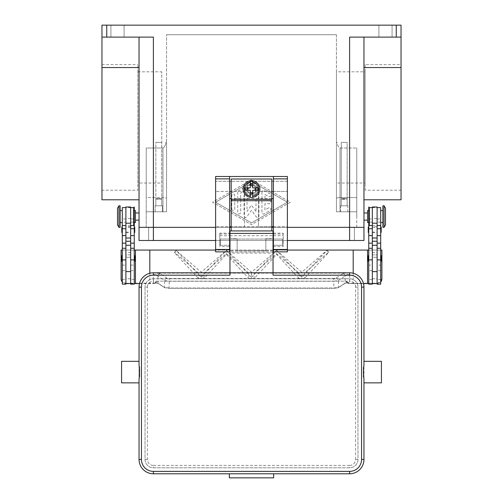 <?xml version="1.0" encoding="UTF-8"?>
<svg xmlns="http://www.w3.org/2000/svg" width="503" height="503" viewBox="0 0 503 503"><rect width="100%" height="100%" fill="white"/><g stroke="black" fill="none" stroke-linecap="round" stroke-linejoin="round"><path stroke-width="0.38" stroke-dasharray="2.52 1.89" d="M377.118 229.726L377.118 226.734L377.118 229.726M372.333 229.726L372.333 226.734L372.333 229.726M401.042 199.792L401.042 37.115L349.604 37.115L363.958 37.115L363.958 240.491L153.396 240.491L153.396 227.331L148.611 227.331L363.958 227.331L139.042 227.331L153.396 227.331L146.222 227.331L153.396 227.331L153.396 211.782L166.556 211.782L166.556 34.72L166.556 211.782L146.222 211.782L153.396 211.782L153.396 240.491L148.611 240.491L349.604 240.491L139.042 240.491L139.042 37.115L153.396 37.115L101.958 37.115L101.958 25.15L106.743 25.15L106.743 37.115M148.611 240.491L148.611 227.331L148.611 240.491M354.389 240.491L354.389 227.331L354.389 240.491M287.389 227.331L273.393 227.331L287.389 227.331M271.84 227.331L231.16 227.331L271.84 227.331M229.607 227.331L215.611 227.331L229.607 227.331M215.611 240.491L287.389 240.491M251.5 195.032A5.979 5.979 0 0 1 245.521 189.053A5.979 5.979 0 0 1 251.5 183.067A5.979 5.979 0 0 0 245.521 189.053A5.979 5.979 0 0 0 251.5 195.032A5.979 5.979 0 0 0 257.479 189.053A5.979 5.979 0 0 0 251.5 183.067A5.979 5.979 0 0 1 257.479 189.053A5.979 5.979 0 0 1 251.5 195.032M251.5 193.837A4.785 4.785 0 0 0 256.285 189.053A4.785 4.785 0 0 0 251.5 184.268A4.785 4.785 0 0 0 246.715 189.053A4.785 4.785 0 0 0 251.5 193.837A4.785 4.785 0 0 0 256.285 189.053A4.785 4.785 0 0 0 251.5 184.268A4.785 4.785 0 0 0 246.715 189.053A4.785 4.785 0 0 0 251.5 193.837A4.785 4.785 0 0 0 256.285 189.053A4.785 4.785 0 0 0 251.5 184.268A4.785 4.785 0 0 0 246.715 189.053A4.785 4.785 0 0 0 251.5 193.837A4.785 4.785 0 0 0 256.285 189.053A4.785 4.785 0 0 0 251.5 184.268A4.785 4.785 0 0 0 246.715 189.053A4.785 4.785 0 0 0 251.5 193.837M125.882 229.726L125.882 232.719L125.882 229.726M130.667 229.726L130.667 232.719L130.667 229.726M251.5 193.24A4.187 4.187 0 0 0 255.687 189.053A4.187 4.187 0 0 0 251.5 184.865A4.187 4.187 0 0 0 247.313 189.053A4.187 4.187 0 0 0 251.5 193.24M336.444 34.72L336.444 211.782L349.604 211.782L336.444 211.782L336.444 34.72L166.556 34.72L336.444 34.72M396.257 37.115L396.257 25.15L106.743 25.15M251.5 179.778L212.618 202.212L251.5 224.64L290.382 202.212L251.5 179.778L290.382 202.212L251.5 224.64L212.618 202.212L251.5 179.778M215.611 202.212L251.5 181.508L287.389 202.212L251.5 222.917L215.611 202.212L251.5 181.508L287.389 202.212L251.5 222.917L215.611 202.212M396.257 25.15L401.042 25.15M101.958 67.547L139.042 67.547L139.042 37.115L101.958 37.115L101.958 199.792M101.958 190.197L101.958 64.629L101.958 190.197L137.847 190.197L137.847 64.629L137.847 190.197M101.958 64.629L137.847 64.629M139.042 187.286L139.042 67.547L139.042 187.286M261.969 191.863L261.969 212.562A1.496 1.496 0 0 0 264.213 213.857L270.193 210.405A1.496 1.496 0 0 0 270.74 208.361A1.496 1.496 0 0 0 268.696 207.814L264.962 209.971L264.962 203.709L269.445 203.709A1.496 1.496 0 0 0 270.941 202.212A1.496 1.496 0 0 0 269.445 200.716L264.962 200.716L264.962 194.447L268.696 196.604A1.496 1.496 0 0 0 270.74 196.057A1.496 1.496 0 0 0 270.193 194.013L264.213 190.568A1.496 1.496 0 0 0 261.969 191.863A1.496 1.496 0 0 1 264.213 190.568L270.193 194.013A1.496 1.496 0 0 1 270.74 196.057A1.496 1.496 0 0 1 268.696 196.604L264.962 194.447L264.962 200.716L269.445 200.716A1.496 1.496 0 0 1 270.941 202.212A1.496 1.496 0 0 1 269.445 203.709L264.962 203.709L264.962 209.971L268.696 207.814A1.496 1.496 0 0 1 270.74 208.361A1.496 1.496 0 0 1 270.193 210.405L264.213 213.857A1.496 1.496 0 0 1 261.969 212.562L261.969 191.863M231.757 208.94A1.496 1.496 0 0 0 233.254 210.43A1.496 1.496 0 0 0 234.75 208.94L234.75 195.485A1.496 1.496 0 0 0 233.254 193.988A1.496 1.496 0 0 0 231.757 195.485L231.757 208.94L231.757 195.485A1.496 1.496 0 0 1 233.254 193.988A1.496 1.496 0 0 1 234.75 195.485L234.75 208.94A1.496 1.496 0 0 1 233.254 210.43A1.496 1.496 0 0 1 231.757 208.94M237.743 192.033L237.743 212.385A1.496 1.496 0 0 0 239.239 213.882A1.496 1.496 0 0 0 240.736 212.385L240.736 192.894L252.248 186.255A1.496 1.496 0 0 0 252.795 184.211A1.496 1.496 0 0 0 250.752 183.664L238.491 190.738A1.496 1.496 0 0 0 237.743 192.033A1.496 1.496 0 0 1 238.491 190.738L250.752 183.664A1.496 1.496 0 0 1 252.795 184.211A1.496 1.496 0 0 1 252.248 186.255L240.736 192.894L240.736 212.385A1.496 1.496 0 0 1 239.239 213.882A1.496 1.496 0 0 1 237.743 212.385L237.743 192.033M255.989 211.398L251.5 205.199L247.011 211.398L247.011 195.485A1.496 1.496 0 0 0 245.521 193.988A1.496 1.496 0 0 0 244.024 195.485L244.024 216.013A1.496 1.496 0 0 0 246.728 216.887L251.5 210.298L256.272 216.887A1.496 1.496 0 0 0 258.976 216.013L258.976 188.411A1.496 1.496 0 0 0 257.479 186.915A1.496 1.496 0 0 0 255.989 188.411L255.989 211.398L255.989 188.411A1.496 1.496 0 0 1 257.479 186.915A1.496 1.496 0 0 1 258.976 188.411L258.976 216.013A1.496 1.496 0 0 1 256.272 216.887L251.5 210.298L246.728 216.887A1.496 1.496 0 0 1 244.024 216.013L244.024 195.485A1.496 1.496 0 0 1 245.521 193.988A1.496 1.496 0 0 1 247.011 195.485L247.011 211.398L251.5 205.199L255.989 211.398M153.396 240.491L153.396 37.115L139.042 37.115L139.042 67.547M139.042 216.567L139.042 212.976L139.042 216.567M135.452 222.546L135.452 210.587M363.958 37.115L363.958 67.547L363.958 37.115L349.604 37.115L349.604 227.331L349.604 211.782L356.778 211.782L349.604 211.782L349.604 240.491M146.222 227.331L146.222 211.782L162.972 211.782L146.222 211.782L146.222 148.008L162.972 148.008L146.222 148.008L146.222 227.331M356.778 227.331L356.778 148.008L356.778 211.782L356.778 148.008L356.778 211.782L336.444 211.782L340.028 211.782L336.444 211.782L336.444 198.358C336.639 197.886 337.834 197.61 340.028 197.534L356.778 197.534L340.028 197.534C337.834 197.61 336.639 197.886 336.444 198.358L336.444 142.393L336.444 211.782L336.444 142.393L337.167 142.393C337.268 144.971 338.223 146.838 340.028 148.008L356.778 148.008L340.028 148.008C338.223 146.838 337.268 144.971 337.167 142.393L336.444 142.393L337.167 142.393L336.444 142.393L336.444 211.782L356.778 211.782L356.778 227.331M356.778 216.567L356.778 212.976L356.778 216.567M347.806 211.782L340.625 211.782L347.806 211.782L340.625 211.782L347.806 211.782L340.625 211.782L340.625 205.802L347.806 205.802L347.806 211.782L340.625 211.782L340.625 205.802L347.806 205.802L347.806 211.782L340.625 211.782L340.625 205.802L347.806 205.802L347.806 211.782L340.625 211.782L340.625 205.802L347.806 205.802L347.806 211.782M336.444 71.81L336.444 183.023L336.444 71.81L365.153 71.81L365.153 183.023L336.444 183.023M365.153 183.023L365.153 71.81M166.556 211.782L146.222 211.782L166.556 211.782L162.972 211.782L162.972 148.008C164.777 146.838 165.732 144.971 165.833 142.393C165.732 144.971 164.777 146.838 162.972 148.008L162.972 211.782L162.972 197.534L146.222 197.534L146.222 148.008L146.222 197.534L162.972 197.534C165.166 197.61 166.361 197.886 166.556 198.358L166.556 142.393L165.833 142.393L166.556 142.393L165.833 142.393L166.556 142.393L166.556 198.358C166.361 197.886 165.166 197.61 162.972 197.534L162.972 211.782L166.556 211.782L166.556 142.393L166.556 211.782M162.375 211.782L155.194 211.782L162.375 211.782L155.194 211.782L155.194 205.802L162.375 205.802L162.375 211.782L155.194 211.782L162.375 211.782L155.194 211.782L155.194 205.802L162.375 205.802L162.375 211.782L155.194 211.782L162.375 211.782L162.375 205.802L155.194 205.802L162.375 205.802L155.194 205.802L162.375 205.802L162.375 211.782M347.806 205.802L340.625 205.802L347.806 205.802M341.273 205.802L347.158 205.802L341.273 205.802L341.273 142.393L347.158 142.393L347.158 205.802L341.273 205.802L347.158 205.802L341.273 205.802L341.273 198.987L344.215 198.484L347.158 198.987L347.158 205.802L341.273 205.802L347.158 205.802L347.158 198.987L341.273 198.987L344.215 199.37L347.158 198.987C345.196 198.352 343.235 198.352 341.273 198.987L341.273 205.802L347.158 205.802L347.158 142.393L341.273 142.393L347.158 142.393L341.273 142.393L341.273 205.802M155.842 205.802L161.727 205.802L155.842 205.802L155.842 142.393L161.727 142.393L161.727 205.802L155.842 205.802L161.727 205.802L155.842 205.802L155.842 142.393L161.727 142.393L155.842 142.393L161.727 142.393L161.727 205.802L155.842 205.802L161.727 205.802L161.727 198.987L155.842 198.987L158.785 198.484L161.727 198.987L161.727 205.802L155.842 205.802L155.842 198.987L158.785 199.37L161.727 198.987C159.765 198.352 157.804 198.352 155.842 198.987L155.842 205.802M392.07 37.115L378.91 37.115L392.07 37.115L378.91 37.115L378.91 25.15L392.07 25.15L392.07 37.115L378.91 37.115L378.91 25.15L392.07 25.15L378.91 25.15L392.07 25.15L392.07 37.115M363.958 67.547L363.958 199.792L363.958 67.547L401.042 67.547M363.958 216.567L363.958 220.157L363.958 216.567M367.548 222.546L367.548 210.587M401.042 190.197L401.042 64.629L401.042 190.197L365.153 190.197L365.153 64.629L401.042 64.629M155.194 211.782L155.194 205.802L155.194 211.782M162.375 205.802L155.194 205.802L162.375 205.802M146.222 216.567L146.222 220.157L146.222 216.567M124.09 37.115L110.93 37.115L124.09 37.115L110.93 37.115L110.93 25.15L124.09 25.15L124.09 37.115L110.93 37.115L110.93 25.15L124.09 25.15L110.93 25.15L124.09 25.15L124.09 37.115M101.958 37.115L139.042 37.115M365.153 64.629L365.153 190.197M137.847 183.023L137.847 71.81L137.847 183.023L161.771 183.023L161.771 71.81L161.771 183.023M137.847 71.81L161.771 71.81M368.743 216.567L368.743 222.546L368.743 216.567M368.743 284.164L368.743 206.997M368.743 256.995L368.743 279.372L368.743 256.995M368.743 220.54L368.743 226.136L368.743 220.54L369.34 222.137L369.34 225.539M368.743 229.726L368.743 232.719L368.743 229.726M368.743 258.441L368.743 255.449L368.743 258.441M372.333 265.112L372.333 248.268L372.333 271.601L372.333 265.112L368.743 265.112M369.34 207.594L368.743 207.783M372.333 207.594L372.333 279.372L372.333 245.282L372.333 257.24L377.118 257.24L377.118 245.282L377.118 283.56L377.118 207.594L377.118 279.372L377.118 257.24L372.333 257.24L372.333 283.56L372.333 207.594M372.333 279.372L368.743 279.372M372.333 284.164L372.333 283.56L377.118 283.56L368.743 283.56M380.708 265.112L380.708 248.268L380.708 279.372L380.708 265.112L377.118 265.112M380.708 284.164L380.708 207.594M380.708 225.539L380.708 218.962L380.708 225.539M380.708 229.726L380.708 226.734L380.708 229.726M380.708 258.441L380.708 255.449L380.708 258.441M380.708 216.567L380.708 222.546L380.708 216.567M382.858 227.331L382.858 205.802M382.858 216.567L382.858 210.587L382.858 216.567M384.053 227.331L384.053 205.802M385.493 224.942L385.493 208.192M377.118 284.164L377.118 283.56L349.239 283.56L350.157 283.56L348.076 282.365L347.95 283.208L346.768 282.95L344.737 283.459L338.274 287.71L333.967 288.288L169.033 288.288L164.726 287.71L158.263 283.459L156.232 282.95L156.986 281.171L152.843 283.56L153.761 283.56L125.882 283.56L125.882 207.594L125.882 279.372L125.882 245.282L125.882 257.24L130.667 257.24L130.667 279.366L130.667 245.282L130.667 257.24L125.882 257.24L125.882 283.56A4.785 4.785 0 0 1 122.292 281.944M380.708 279.372L377.118 279.372M368.265 260.95L368.265 255.926M381.186 260.95L381.186 255.926M381.186 232.241L381.186 227.211M377.118 218.547L377.118 254.851L372.333 254.851L372.333 218.547L377.118 218.547L377.118 206.997M372.333 206.997L372.333 218.547M372.333 283.56L372.333 278.775L377.118 278.775L377.118 283.56A4.785 4.785 0 0 0 380.501 282.158L377.118 283.56L377.118 283.227L380.501 281.925L381.903 278.775L381.903 250.066L125.882 250.066L125.882 254.851L130.667 254.851L130.667 278.775L125.882 278.775L125.882 283.56L134.257 283.56M372.333 250.066L377.118 250.066L377.118 283.227L349.686 283.227L349.686 283.56M372.333 254.851L377.118 254.851L377.118 278.775L372.333 278.775L372.333 254.851M134.257 216.567L134.257 210.587L134.257 216.567M134.257 284.164L134.257 206.997M134.257 226.136L134.257 218.962L134.257 226.136M134.257 248.268L134.257 279.372L134.257 248.268M134.257 229.726L134.257 226.734L134.257 229.726M134.257 258.441L134.257 255.449L134.257 258.441M134.735 232.241L134.735 227.211M134.735 260.95L134.735 255.926M134.257 207.783L133.66 207.594M130.667 284.164L130.667 207.594L130.667 279.372L134.257 279.372M133.66 225.539L133.66 222.137L134.257 220.54M130.667 279.372L130.667 283.56L130.667 278.775L125.882 278.775L125.882 254.851L130.667 254.851L130.667 206.997M122.292 256.995L122.292 279.372L122.292 256.995M122.292 284.164L122.292 207.594M122.292 222.137L122.292 225.539L122.292 222.137L125.882 222.137M122.292 229.726L122.292 232.719L122.292 229.726M122.292 258.441L122.292 255.449L122.292 258.441M122.292 216.567L122.292 210.587L122.292 216.567M121.814 232.241L121.814 227.211M121.814 260.95L121.814 255.926M120.142 227.331L120.142 205.802M120.142 216.567L120.142 222.546L120.142 216.567M118.947 227.331L118.947 205.802M117.507 224.942L117.507 208.192M125.882 284.164L125.882 283.56L122.499 282.158L121.097 278.775L121.097 250.066L125.882 250.066L125.882 283.227L153.314 283.227L153.314 275.147L158.263 273.142L160.25 273.726L167.034 278.19L169.354 278.505L203.91 278.505L203.91 273.142L226.375 253.581L248.847 273.142L248.847 278.505L254.153 278.505L254.153 273.142L276.625 253.581L299.09 273.142L299.09 278.505L304.403 278.505L304.403 273.142L328.71 251.984L326.868 250.381L301.75 272.249L276.625 250.381L251.5 272.249L226.375 250.381L201.25 272.249L176.132 250.381L174.572 252.229L198.597 273.142L158.263 273.142M122.292 279.372L125.882 279.372M125.882 206.997L125.882 250.066L130.667 250.066M130.667 283.56L125.882 283.56L122.499 281.925L121.097 278.775L121.305 280.158M134.257 250.066L122.292 250.066M135.452 250.066L135.452 283.56M139.501 283.56L152.843 283.56M149.812 273.248L149.812 283.56M287.389 250.066L273.393 250.066M273.035 250.066L229.965 250.066M229.607 250.066L215.611 250.066M368.743 250.066L380.708 250.066M367.548 250.066L367.548 283.56M353.188 273.248L353.188 283.56L350.157 283.56M363.499 283.56L353.188 283.56M348.076 282.365L346.014 281.171L156.986 281.171M346.014 281.171L346.806 282.95L344.926 283.409A0.333 0.321 -123.3 0 1 344.737 283.459M153.761 283.56L154.773 282.919L155.05 283.208L153.761 283.56L156.232 282.95L155.05 283.208L154.924 282.365M342.75 273.726L344.737 273.142L349.686 275.147L346.768 275.405L345.064 276.084L338.274 280.548L333.646 281.278L333.646 278.505L335.966 278.19L342.75 273.726A2.396 2.276 -123.3 0 1 345.064 276.084L345.064 283.126A0.333 0.321 -123.3 0 1 344.926 283.409L338.462 287.659A0.333 0.321 -123.3 0 1 338.274 287.71M344.737 273.142L304.403 273.142M348.227 282.919L349.239 283.56L346.806 282.95L346.957 282.617L348.227 282.919L347.95 283.208L349.239 283.56M154.773 282.919L156.043 282.617L157.936 283.126L164.399 287.383L169.033 288.012L333.967 288.012L338.601 287.383L345.064 283.126L346.957 282.617M335.966 278.19A2.396 2.276 56.7 0 1 338.274 280.548L338.601 287.383A0.333 0.321 -123.3 0 1 338.462 287.659L333.967 288.288L333.646 281.278L169.354 281.278L164.726 280.548L157.936 276.084L156.232 275.405L153.314 275.147M158.263 283.459A0.333 0.321 123.3 0 1 157.936 283.126L157.936 276.084A2.396 2.276 123.3 0 1 160.25 273.726M164.726 287.71A0.333 0.321 123.3 0 1 164.538 287.659L169.033 288.288L169.354 278.505M198.597 273.142L198.597 278.505L203.91 278.505L226.375 254.399L248.847 278.505L254.153 278.505L276.625 254.399L299.09 278.505L304.403 278.505L328.71 252.431L326.868 250.456L301.75 277.404L276.625 250.456L251.5 277.404L251.5 272.249M248.847 273.142L203.91 273.142M251.5 277.404L226.375 250.456L201.25 277.404L176.132 250.456L174.572 252.732L198.597 278.505L333.646 278.505M201.25 277.404L201.25 272.249M174.572 252.732L174.572 252.229M301.75 277.404L301.75 272.249M299.09 273.142L254.153 273.142M328.71 252.431L328.71 251.984M276.625 254.399L276.625 253.581M226.375 254.399L226.375 253.581M167.034 278.19A2.396 2.276 123.3 0 0 164.726 280.548L164.399 287.383A0.333 0.321 123.3 0 0 164.538 287.659L158.08 283.409A0.333 0.321 123.3 0 1 158.074 283.409L156.043 282.617M273.393 176.49L273.393 226.734L258.441 226.734L258.441 191.442L287.389 191.442L258.441 191.442L258.441 226.734L244.559 226.734L244.559 191.442L215.611 191.442L244.559 191.442L244.559 226.734L229.607 226.734L229.607 233.166L219.798 233.166L219.798 246.589L229.607 246.589L229.607 251.858L215.611 251.858L215.611 226.734L229.607 226.734L229.607 176.49M215.611 226.734L215.611 181.275L287.389 181.275L287.389 251.858L273.393 251.858L273.393 246.589L283.202 246.589L283.202 233.166L273.393 233.166L273.393 226.734L287.389 226.734M287.389 176.49L287.389 181.275L215.611 181.275L215.611 176.49L287.389 176.49M271.84 226.734L231.16 226.734M271.84 198.622L231.16 198.622L231.16 178.999L271.84 178.999L271.84 230.921M273.393 233.166L273.393 246.589M229.607 246.589L229.607 233.166M219.798 233.166L219.798 246.589M283.202 246.589L283.202 245.282L273.393 245.282L283.202 245.282L283.202 233.166M273.393 235.706L283.202 235.706M219.798 235.706L229.607 235.706M219.798 245.282L229.607 245.282L219.798 245.282M231.16 230.921L231.16 198.622M271.84 238.755L265.854 238.755L265.854 250.846L265.854 238.881L271.84 238.881M231.16 238.881L237.146 238.881L237.146 250.846L265.854 250.714M237.146 250.714L237.146 238.755L231.16 238.755M237.146 250.846L265.854 250.846M251.5 197.428A8.375 8.375 0 0 1 243.125 189.053A8.375 8.375 0 0 1 251.5 180.678A8.375 8.375 0 0 1 259.875 189.053A8.375 8.375 0 0 1 251.5 197.428M252.695 181.973L252.695 187.852L257.85 187.852M257.85 190.247L252.695 190.247L252.695 196.126M245.15 187.852L250.305 187.852L250.305 181.973M250.305 196.126L250.305 190.247L245.15 190.247M229.965 241.93L229.965 235.706L229.965 241.93M229.607 239.057L220.396 239.057L220.396 245.282L220.396 239.057L273.035 239.057L273.035 235.706L273.035 239.057L229.965 239.057M229.965 233.317L229.965 230.921L273.035 230.921L273.035 253.053L229.965 253.053L229.965 233.317L273.035 233.317M229.965 275.185L229.965 253.053M229.965 235.706L273.035 235.706M139.52 367.655L139.52 376.533M139.042 361.324L139.042 382.858M121.575 361.324L121.575 382.858M229.368 473.782L349.604 473.782A14.354 14.354 0 0 0 363.958 459.428L363.958 287.15A14.354 14.354 0 0 0 349.604 272.796L153.396 272.796A14.354 14.354 0 0 0 139.042 287.15L139.042 459.428A14.354 14.354 0 0 0 153.396 473.782L229.368 473.782L229.368 477.85L273.632 477.85L273.632 473.782M363.48 376.533L363.48 367.655M363.958 382.858L363.958 361.324M381.425 361.324L381.425 382.858M273.035 275.185L273.035 272.796L229.965 272.796M145.027 287.15L145.027 459.428A8.375 8.375 0 0 0 153.396 467.803L349.604 467.803A8.375 8.375 0 0 0 357.973 459.428L357.973 287.15A8.375 8.375 0 0 0 349.604 278.775L153.396 278.775A8.375 8.375 0 0 0 145.027 287.15A8.375 8.375 0 0 1 153.396 278.775L349.604 278.775A8.375 8.375 0 0 1 357.973 287.15L357.973 459.428A8.375 8.375 0 0 1 349.604 467.803L153.396 467.803A8.375 8.375 0 0 1 145.027 459.428L145.027 287.15L147.417 287.15L147.417 459.428A5.979 5.979 0 0 0 153.396 465.407L153.396 467.803M273.035 253.053L273.035 272.796M273.035 241.93L273.035 245.282L273.035 241.93M273.035 239.057L282.604 239.057L282.604 245.282L282.604 239.057L273.393 239.057M340.028 211.782L340.028 148.008L340.028 211.782M372.333 270.658L368.743 270.658M372.333 222.137L369.34 222.137M380.708 270.658L377.118 270.658M380.708 222.137L377.118 222.137M372.333 252.531L377.118 252.531M372.333 207.626L377.118 207.626M372.333 225.646L377.118 225.646M130.667 222.137L133.66 222.137M130.667 265.112L134.257 265.112M130.667 270.658L134.257 270.658M122.292 265.112L125.882 265.112M122.292 270.658L125.882 270.658M130.667 252.531L125.882 252.531M130.667 207.626L125.882 207.626M130.667 225.646L125.882 225.646M130.667 218.547L125.882 218.547M153.314 283.56L153.736 283.227M349.686 275.147L349.686 283.227L349.264 283.227M273.393 234.033L283.202 234.033M219.798 234.033L229.607 234.033M231.16 199.339L271.84 199.339M231.16 200.578L271.84 200.578M153.396 278.775L153.396 281.171A5.979 5.979 0 0 0 147.417 287.15M349.604 278.775L349.604 281.171L153.396 281.171M145.027 459.428L147.417 459.428M153.396 465.407L349.604 465.407L349.604 467.803M349.604 465.407A5.979 5.979 0 0 0 355.583 459.428L357.973 459.428M355.583 459.428L355.583 287.15L357.973 287.15M355.583 287.15A5.979 5.979 0 0 0 349.604 281.171M273.035 250.79L229.965 250.79M273.035 251.978L229.965 251.978M377.118 226.734L372.333 226.734M372.333 232.122L377.118 232.122M372.333 227.331L377.118 227.331M372.333 232.719L377.118 232.719M125.882 232.719L130.667 232.719M130.667 227.331L125.882 227.331M125.882 232.122L130.667 232.122M130.667 226.734L125.882 226.734M368.743 218.962L372.333 218.962M377.118 218.962L380.708 218.962M130.667 218.962L134.257 218.962M125.882 218.962L122.292 218.962M381.702 280.14L381.903 278.775M169.033 288.288L333.967 288.288M220.396 245.282L229.607 245.282M273.393 245.282L282.604 245.282"/><path stroke-width="0.75" d="M139.042 199.792L101.958 199.792L101.958 37.115L153.396 37.115L153.396 227.331L139.042 227.331L215.611 227.331L153.396 227.331L153.396 240.491L215.611 240.491M153.396 240.491L139.042 240.491L139.042 37.115M287.389 240.491L363.958 240.491L363.958 227.331L287.389 227.331L363.958 227.331L363.958 37.115M273.393 227.331L271.84 227.331L273.393 227.331M231.16 227.331L229.607 227.331L231.16 227.331M401.042 25.15L401.042 37.115L401.042 25.15L396.257 25.15L396.257 37.115L401.042 37.115L401.042 67.547L363.958 67.547M106.743 37.115L106.743 25.15L101.958 25.15L101.958 37.115M349.604 240.491L349.604 37.115L396.257 37.115M363.958 199.792L401.042 199.792L401.042 67.547M106.743 25.15L396.257 25.15M101.958 67.547L139.042 67.547M368.743 210.587L367.548 210.587L367.548 222.546L368.743 222.546M372.333 225.539L369.34 225.539L369.34 207.594L368.743 206.997L368.743 284.164L372.333 284.164L372.333 245.282L377.118 245.282L377.118 206.997L372.333 206.997L372.333 245.282M368.265 227.211L368.265 232.241L368.265 227.211A0.478 0.478 0 0 1 368.743 226.734M368.743 232.719A0.478 0.478 0 0 1 368.265 232.241M368.743 261.428A0.478 0.478 0 0 1 368.265 260.95L368.265 255.926A0.478 0.478 0 0 1 368.743 255.449M372.333 207.594L369.34 207.594M377.118 207.594L380.708 207.594L380.708 284.164L377.118 284.164L377.118 245.282M380.708 226.734A0.478 0.478 0 0 1 381.186 227.211L381.186 232.241A0.478 0.478 0 0 1 380.708 232.719M380.708 255.449A0.478 0.478 0 0 1 381.186 255.926L381.186 260.95A0.478 0.478 0 0 1 380.708 261.428M384.053 205.802L382.858 205.802L382.858 227.331L384.053 227.331L384.053 205.802L385.493 208.192L385.493 224.942L384.053 227.331M372.333 283.56L377.118 283.56M134.257 210.587L135.452 210.587L135.452 222.546L134.257 222.546M130.667 207.594L133.66 207.594L134.257 206.997L134.257 284.164L130.667 284.164L130.667 245.282L125.882 245.282L125.882 206.997L130.667 206.997L130.667 245.282M134.257 232.719A0.478 0.478 0 0 0 134.735 232.241L134.735 227.211A0.478 0.478 0 0 0 134.257 226.734M134.257 261.428A0.478 0.478 0 0 0 134.735 260.95L134.735 255.926A0.478 0.478 0 0 0 134.257 255.449M133.66 207.594L133.66 225.539L134.257 226.136M125.882 207.594L122.292 207.594L122.292 284.164L125.882 284.164L125.882 245.282M122.292 226.734A0.478 0.478 0 0 0 121.814 227.211L121.814 232.241A0.478 0.478 0 0 0 122.292 232.719M122.292 255.449A0.478 0.478 0 0 0 121.814 255.926L121.814 260.95A0.478 0.478 0 0 0 122.292 261.428M118.947 205.802L120.142 205.802L120.142 227.331L118.947 227.331L118.947 205.802L117.507 208.192L117.507 224.942L118.947 227.331M130.667 283.56L125.882 283.56M134.257 283.56L139.501 283.56M215.611 250.066L135.452 250.066L135.452 283.56M135.452 250.066L134.257 250.066M122.292 250.066L121.097 250.066L121.097 278.775A4.785 4.785 0 0 0 122.292 281.944M149.812 250.066L149.812 273.248M368.743 250.066L287.389 250.066M273.393 250.066L273.035 250.066M229.965 250.066L229.607 250.066M380.708 250.066L381.903 250.066L381.903 278.775L380.708 281.944A4.785 4.785 0 0 0 381.903 278.775M367.548 250.066L367.548 283.56L363.499 283.56M353.188 250.066L353.188 273.248M368.743 283.56L367.548 283.56M287.389 178.879L287.389 176.49L273.393 176.49L273.393 251.858L287.389 251.858L287.389 178.879L273.393 178.879M273.393 226.734L271.84 226.734M231.16 226.734L229.607 226.734M229.607 176.49L215.611 176.49L215.611 251.858L229.607 251.858L229.607 176.49L273.393 176.49M273.393 198.622L271.84 198.622M231.16 198.622L229.607 198.622M271.84 230.921L271.84 178.999L231.16 178.999L231.16 230.921M251.5 180.678A8.375 8.375 0 0 1 252.695 180.759L252.695 187.852L257.85 187.852L257.85 190.247L252.695 190.247L252.695 197.339A8.375 8.375 0 0 1 250.305 197.339L250.305 190.247L245.15 190.247L245.15 187.852L250.305 187.852L250.305 180.759A8.375 8.375 0 0 1 251.5 180.678M252.695 180.759L252.695 181.973A7.18 7.18 0 0 1 252.695 196.126L252.695 197.339A8.375 8.375 0 0 0 252.695 180.759A8.375 8.375 0 0 1 252.695 197.339M255.09 190.247L255.09 187.852M250.305 184.079L252.695 184.079M252.695 185.462L250.305 185.462M250.305 181.973L250.305 180.759A8.375 8.375 0 0 0 250.305 197.339L250.305 196.126A7.18 7.18 0 0 1 250.305 181.973M247.91 187.852L247.91 190.247M252.695 194.02L250.305 194.02M250.305 192.636L252.695 192.636M229.965 239.057L229.607 239.057M153.396 471.393A11.965 11.965 0 0 1 141.437 459.428L141.437 287.15A11.965 11.965 0 0 1 153.396 275.185L229.965 275.185L229.965 272.796L273.035 272.796L273.035 230.921L229.965 230.921L229.965 272.796L153.396 272.796A14.354 14.354 0 0 0 139.042 287.15L139.042 365.323L139.52 367.655L139.52 376.533L139.042 378.86L139.042 459.428A14.354 14.354 0 0 0 153.396 473.782L349.604 473.782A14.354 14.354 0 0 0 363.958 459.428L363.958 378.86L363.48 376.533L363.48 367.655L363.958 365.323L363.958 287.15A14.354 14.354 0 0 0 349.604 272.796L273.035 272.796L273.035 275.185L349.604 275.185A11.965 11.965 0 0 1 361.563 287.15L361.563 459.428A11.965 11.965 0 0 1 349.604 471.393L153.396 471.393L153.396 473.782M139.042 365.323L139.042 361.324L121.575 361.324L121.575 382.858L139.042 382.858L139.042 378.86M273.632 473.782L273.632 477.85L229.368 477.85L229.368 473.782M363.958 365.323L363.958 361.324L381.425 361.324L381.425 382.858L363.958 382.858L363.958 378.86M273.393 239.057L273.035 239.057M372.333 259.881L368.743 259.881M372.333 243.138L368.743 243.138M372.333 235.599L368.743 235.599M372.333 228.727L368.743 228.727M380.708 259.881L377.118 259.881M380.708 243.138L377.118 243.138M380.708 235.599L377.118 235.599M380.708 228.727L377.118 228.727M372.333 241.258L377.118 241.258M372.333 238.001L377.118 238.001M372.333 223.206L377.118 223.206M130.667 259.881L134.257 259.881M130.667 243.138L134.257 243.138M130.667 235.599L134.257 235.599M130.667 228.727L134.257 228.727M122.292 259.881L125.882 259.881M122.292 243.138L125.882 243.138M122.292 235.599L125.882 235.599M122.292 228.727L125.882 228.727M130.667 241.258L125.882 241.258M130.667 238.001L125.882 238.001M130.667 223.206L125.882 223.206M215.611 178.879L229.607 178.879M215.611 249.469L229.607 249.469M273.393 249.469L287.389 249.469M231.16 199.339L271.84 199.339M231.16 200.71L271.84 200.71M153.396 275.185L153.396 272.796M141.437 287.15L139.042 287.15M141.437 459.428L139.042 459.428M349.604 473.782L349.604 471.393M363.958 459.428L361.563 459.428M363.958 287.15L361.563 287.15M349.604 272.796L349.604 275.185M273.035 233.405L229.965 233.405M139.042 212.976L135.452 212.976M363.958 220.157L367.548 220.157M363.958 212.976L367.548 212.976M135.452 220.157L139.042 220.157M369.34 225.539L368.743 226.136M372.333 248.268L368.743 248.268M372.333 271.601L377.118 271.601M380.708 222.546L382.858 222.546M380.708 210.587L382.858 210.587M380.708 248.268L377.118 248.268M380.708 225.539L377.118 225.539M130.667 248.268L134.257 248.268M130.667 225.539L133.66 225.539M122.292 248.268L125.882 248.268M122.292 225.539L125.882 225.539M122.292 210.587L120.142 210.587M120.142 222.546L122.292 222.546M125.882 271.601L130.667 271.601M229.607 245.282L229.965 245.282M273.035 245.282L273.393 245.282"/></g></svg>
